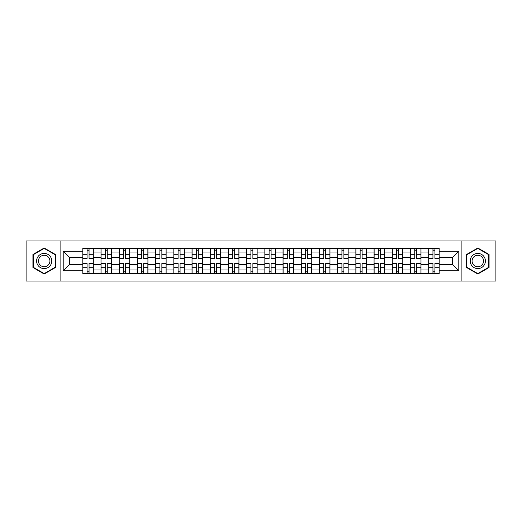 <?xml version="1.0" encoding="UTF-8"?>
<svg xmlns="http://www.w3.org/2000/svg" width="522" height="522" viewBox="0 0 522 522"><rect width="100%" height="100%" fill="white"/><g stroke="black" fill="none" stroke-linecap="round" stroke-linejoin="round"><path stroke-width="0.78" d="M461.128 281.012L495.9 281.012L495.9 240.988L26.1 240.988L26.1 281.012L461.128 281.012L461.128 240.988M101.014 273.548L101.014 252.015L93.314 252.015L93.314 273.548M93.314 252.015L93.314 248.452M101.014 252.015L101.014 248.452M111.519 248.452L111.519 273.548M119.218 273.548L119.218 248.452M129.724 248.452L129.724 273.548M137.423 273.548L137.423 248.452M147.928 248.452L147.928 273.548M155.628 273.548L155.628 248.452M166.133 248.452L166.133 273.548M173.833 273.548L173.833 248.452M184.331 248.452L184.331 273.548M192.037 273.548L192.037 248.452M202.536 248.452L202.536 273.548M210.242 273.548L210.242 248.452M220.741 248.452L220.741 273.548M228.44 273.548L228.44 248.452M238.945 248.452L238.945 273.548M246.645 273.548L246.645 248.452M257.15 248.452L257.15 273.548M264.85 273.548L264.85 248.452M275.355 248.452L275.355 273.548M283.055 273.548L283.055 248.452M293.56 248.452L293.56 273.548M301.259 273.548L301.259 248.452M311.758 248.452L311.758 273.548M319.464 273.548L319.464 248.452M329.963 248.452L329.963 273.548M337.669 273.548L337.669 248.452M348.167 248.452L348.167 273.548M355.867 273.548L355.867 248.452M366.372 248.452L366.372 273.548M374.072 273.548L374.072 248.452M384.577 248.452L384.577 273.548M392.276 273.548L392.276 248.452M402.782 248.452L402.782 273.548M410.481 273.548L410.481 248.452M420.986 248.452L420.986 273.548M428.686 273.548L428.686 248.452M428.686 264.615L420.986 264.615M410.481 264.615L402.782 264.615M392.276 264.615L384.577 264.615M374.072 264.615L366.372 264.615M355.867 264.615L348.167 264.615M337.669 264.615L329.963 264.615M319.464 264.615L311.758 264.615M301.259 264.615L293.56 264.615M283.055 264.615L275.355 264.615M264.85 264.615L257.15 264.615M246.645 264.615L238.945 264.615M228.44 264.615L220.741 264.615M210.242 264.615L202.536 264.615M192.037 264.615L184.331 264.615M173.833 264.615L166.133 264.615M155.628 264.615L147.928 264.615M137.423 264.615L129.724 264.615M119.218 264.615L111.519 264.615M101.014 264.615L93.314 264.615M428.686 257.385L420.986 257.385M410.481 257.385L402.782 257.385M392.276 257.385L384.577 257.385M374.072 257.385L366.372 257.385M355.867 257.385L348.167 257.385M337.669 257.385L329.963 257.385M319.464 257.385L311.758 257.385M301.259 257.385L293.56 257.385M283.055 257.385L275.355 257.385M264.85 257.385L257.15 257.385M246.645 257.385L238.945 257.385M228.44 257.385L220.741 257.385M210.242 257.385L202.536 257.385M192.037 257.385L184.331 257.385M173.833 257.385L166.133 257.385M155.628 257.385L147.928 257.385M137.423 257.385L129.724 257.385M119.218 257.385L111.519 257.385M101.014 257.385L93.314 257.385M69.393 264.615L82.815 264.615L82.815 257.385L69.393 257.385L69.393 264.615L63.208 270.801L63.208 251.199L82.815 251.199L82.815 257.385M439.185 257.385L439.185 264.615L452.607 264.615L452.607 257.385L439.185 257.385L439.185 248.452L82.815 248.452L82.815 251.199M439.185 251.199L458.792 251.199L458.792 270.801L439.185 270.801L439.185 264.615M82.815 264.615L82.815 273.548L439.185 273.548L439.185 270.801M82.815 270.801L63.208 270.801M60.872 281.012L60.872 240.988M55.449 254.501L44.187 247.996L32.925 254.501L32.925 267.499L44.187 274.004L55.449 267.499L55.449 254.501M489.075 254.501L477.813 247.996L466.551 254.501L466.551 267.499L477.813 274.004L489.075 267.499L489.075 254.501M89.053 271.792L87.07 271.792M87.07 250.208L89.053 250.208M107.258 271.792L105.274 271.792M105.274 250.208L107.258 250.208M125.463 271.792L123.479 271.792M123.479 250.208L125.463 250.208M143.667 271.792L141.684 271.792M141.684 250.208L143.667 250.208M161.872 271.792L159.889 271.792M159.889 250.208L161.872 250.208M180.077 271.792L178.093 271.792M178.093 250.208L180.077 250.208M198.275 271.792L196.292 271.792M196.292 250.208L198.275 250.208M216.48 271.792L214.496 271.792M214.496 250.208L216.48 250.208M234.685 271.792L232.701 271.792M232.701 250.208L234.685 250.208M252.889 271.792L250.906 271.792M250.906 250.208L252.889 250.208M271.094 271.792L269.111 271.792M269.111 250.208L271.094 250.208M289.299 271.792L287.315 271.792M287.315 250.208L289.299 250.208M307.504 271.792L305.52 271.792M305.52 250.208L307.504 250.208M325.708 271.792L323.725 271.792M323.725 250.208L325.708 250.208M343.907 271.792L341.923 271.792M341.923 250.208L343.907 250.208M362.111 271.792L360.128 271.792M360.128 250.208L362.111 250.208M380.316 271.792L378.333 271.792M378.333 250.208L380.316 250.208M398.521 271.792L396.537 271.792M396.537 250.208L398.521 250.208M416.726 271.792L414.742 271.792M414.742 250.208L416.726 250.208M434.93 271.792L432.947 271.792M432.947 250.208L434.93 250.208M63.208 251.199L69.393 257.385M452.607 264.615L458.792 270.801M452.607 257.385L458.792 251.199M89.053 258.246L93.255 258.488L89.053 258.488L89.053 248.57L93.255 248.57L87.07 248.57L87.07 258.488L82.867 258.488L82.867 248.57L87.07 248.57L82.867 248.57M93.255 258.246L93.255 248.57M87.07 250.09L89.053 250.09M87.07 263.754L82.867 263.512L87.07 263.512L87.07 273.43L82.867 273.43L89.053 273.43L89.053 263.512L93.255 263.512L93.255 273.43L89.053 273.43L93.255 273.43M82.867 263.754L82.867 273.43M89.053 271.91L87.07 271.91M107.258 258.246L111.46 258.488L107.258 258.488L107.258 248.57L111.46 248.57L105.274 248.57L105.274 258.488L101.072 258.488L101.072 248.57L105.274 248.57L101.072 248.57M111.46 258.246L111.46 248.57M105.274 250.09L107.258 250.09M125.463 258.246L129.665 258.488L125.463 258.488L125.463 248.57L129.665 248.57L123.479 248.57L123.479 258.488L119.277 258.488L119.277 248.57L123.479 248.57L119.277 248.57M129.665 258.246L129.665 248.57M123.479 250.09L125.463 250.09M37.617 264.791A7.582 7.582 0 0 0 47.978 267.571A7.582 7.582 0 0 0 50.758 257.209A7.582 7.582 0 0 0 40.396 254.429A7.582 7.582 0 0 0 37.617 264.791M39.215 263.871A5.742 5.742 0 0 0 47.058 265.972A5.742 5.742 0 0 0 49.159 258.129A5.742 5.742 0 0 0 41.316 256.028A5.742 5.742 0 0 0 39.215 263.871M44.187 248.4L55.097 254.703L55.097 267.297L44.187 273.6L33.277 267.297L33.277 254.703L44.187 248.4M471.242 264.791A7.582 7.582 0 0 0 481.604 267.571A7.582 7.582 0 0 0 484.383 257.209A7.582 7.582 0 0 0 474.022 254.429A7.582 7.582 0 0 0 471.242 264.791M472.841 263.871A5.742 5.742 0 0 0 480.684 265.972A5.742 5.742 0 0 0 482.785 258.129A5.742 5.742 0 0 0 474.942 256.028A5.742 5.742 0 0 0 472.841 263.871M477.813 248.4L488.722 254.703L488.722 267.297L477.813 273.6L466.903 267.297L466.903 254.703L477.813 248.4M105.274 263.754L101.072 263.512L105.274 263.512L105.274 273.43L101.072 273.43L107.258 273.43L107.258 263.512L111.46 263.512L111.46 273.43L107.258 273.43L111.46 273.43M101.072 263.754L101.072 273.43M107.258 271.91L105.274 271.91M123.479 263.754L119.277 263.512L123.479 263.512L123.479 273.43L119.277 273.43L125.463 273.43L125.463 263.512L129.665 263.512L129.665 273.43L125.463 273.43L129.665 273.43M119.277 263.754L119.277 273.43M125.463 271.91L123.479 271.91M143.667 258.246L147.87 258.488L143.667 258.488L143.667 248.57L147.87 248.57L141.684 248.57L141.684 258.488L137.482 258.488L137.482 248.57L141.684 248.57L137.482 248.57M147.87 258.246L147.87 248.57M141.684 250.09L143.667 250.09M161.872 258.246L166.074 258.488L161.872 258.488L161.872 248.57L166.074 248.57L159.889 248.57L159.889 258.488L155.686 258.488L155.686 248.57L159.889 248.57L155.686 248.57M166.074 258.246L166.074 248.57M159.889 250.09L161.872 250.09M180.077 258.246L184.273 258.488L180.077 258.488L180.077 248.57L184.273 248.57L178.093 248.57L178.093 258.488L173.891 258.488L173.891 248.57L178.093 248.57L173.891 248.57M184.273 258.246L184.273 248.57M178.093 250.09L180.077 250.09M141.684 263.754L137.482 263.512L141.684 263.512L141.684 273.43L137.482 273.43L143.667 273.43L143.667 263.512L147.87 263.512L147.87 273.43L143.667 273.43L147.87 273.43M137.482 263.754L137.482 273.43M143.667 271.91L141.684 271.91M159.889 263.754L155.686 263.512L159.889 263.512L159.889 273.43L155.686 273.43L161.872 273.43L161.872 263.512L166.074 263.512L166.074 273.43L161.872 273.43L166.074 273.43M155.686 263.754L155.686 273.43M161.872 271.91L159.889 271.91M178.093 263.754L173.891 263.512L178.093 263.512L178.093 273.43L173.891 273.43L180.077 273.43L180.077 263.512L184.273 263.512L184.273 273.43L180.077 273.43L184.273 273.43M173.891 263.754L173.891 273.43M180.077 271.91L178.093 271.91M198.275 258.246L202.477 258.488L198.275 258.488L198.275 248.57L202.477 248.57L196.292 248.57L196.292 258.488L192.096 258.488L192.096 248.57L196.292 248.57L192.096 248.57M202.477 258.246L202.477 248.57M196.292 250.09L198.275 250.09M196.292 263.754L192.096 263.512L196.292 263.512L196.292 273.43L192.096 273.43L198.275 273.43L198.275 263.512L202.477 263.512L202.477 273.43L198.275 273.43L202.477 273.43M192.096 263.754L192.096 273.43M198.275 271.91L196.292 271.91M216.48 258.246L220.682 258.488L216.48 258.488L216.48 248.57L220.682 248.57L214.496 248.57L214.496 258.488L210.301 258.488L210.301 248.57L214.496 248.57L210.301 248.57M220.682 258.246L220.682 248.57M214.496 250.09L216.48 250.09M214.496 263.754L210.301 263.512L214.496 263.512L214.496 273.43L210.301 273.43L216.48 273.43L216.48 263.512L220.682 263.512L220.682 273.43L216.48 273.43L220.682 273.43M210.301 263.754L210.301 273.43M216.48 271.91L214.496 271.91M234.685 258.246L238.887 258.488L234.685 258.488L234.685 248.57L238.887 248.57L232.701 248.57L232.701 258.488L228.499 258.488L228.499 248.57L232.701 248.57L228.499 248.57M238.887 258.246L238.887 248.57M232.701 250.09L234.685 250.09M232.701 263.754L228.499 263.512L232.701 263.512L232.701 273.43L228.499 273.43L234.685 273.43L234.685 263.512L238.887 263.512L238.887 273.43L234.685 273.43L238.887 273.43M228.499 263.754L228.499 273.43M234.685 271.91L232.701 271.91M252.889 258.246L257.092 258.488L252.889 258.488L252.889 248.57L257.092 248.57L250.906 248.57L250.906 258.488L246.704 258.488L246.704 248.57L250.906 248.57L246.704 248.57M257.092 258.246L257.092 248.57M250.906 250.09L252.889 250.09M250.906 263.754L246.704 263.512L250.906 263.512L250.906 273.43L246.704 273.43L252.889 273.43L252.889 263.512L257.092 263.512L257.092 273.43L252.889 273.43L257.092 273.43M246.704 263.754L246.704 273.43M252.889 271.91L250.906 271.91M271.094 258.246L275.296 258.488L271.094 258.488L271.094 248.57L275.296 248.57L269.111 248.57L269.111 258.488L264.908 258.488L264.908 248.57L269.111 248.57L264.908 248.57M275.296 258.246L275.296 248.57M269.111 250.09L271.094 250.09M269.111 263.754L264.908 263.512L269.111 263.512L269.111 273.43L264.908 273.43L271.094 273.43L271.094 263.512L275.296 263.512L275.296 273.43L271.094 273.43L275.296 273.43M264.908 263.754L264.908 273.43M271.094 271.91L269.111 271.91M289.299 258.246L293.501 258.488L289.299 258.488L289.299 248.57L293.501 248.57L287.315 248.57L287.315 258.488L283.113 258.488L283.113 248.57L287.315 248.57L283.113 248.57M293.501 258.246L293.501 248.57M287.315 250.09L289.299 250.09M287.315 263.754L283.113 263.512L287.315 263.512L287.315 273.43L283.113 273.43L289.299 273.43L289.299 263.512L293.501 263.512L293.501 273.43L289.299 273.43L293.501 273.43M283.113 263.754L283.113 273.43M289.299 271.91L287.315 271.91M307.504 258.246L311.699 258.488L307.504 258.488L307.504 248.57L311.699 248.57L305.52 248.57L305.52 258.488L301.318 258.488L301.318 248.57L305.52 248.57L301.318 248.57M311.699 258.246L311.699 248.57M305.52 250.09L307.504 250.09M305.52 263.754L301.318 263.512L305.52 263.512L305.52 273.43L301.318 273.43L307.504 273.43L307.504 263.512L311.699 263.512L311.699 273.43L307.504 273.43L311.699 273.43M301.318 263.754L301.318 273.43M307.504 271.91L305.52 271.91M325.708 258.246L329.904 258.488L325.708 258.488L325.708 248.57L329.904 248.57L323.725 248.57L323.725 258.488L319.523 258.488L319.523 248.57L323.725 248.57L319.523 248.57M329.904 258.246L329.904 248.57M323.725 250.09L325.708 250.09M323.725 263.754L319.523 263.512L323.725 263.512L323.725 273.43L319.523 273.43L325.708 273.43L325.708 263.512L329.904 263.512L329.904 273.43L325.708 273.43L329.904 273.43M319.523 263.754L319.523 273.43M325.708 271.91L323.725 271.91M343.907 258.246L348.109 258.488L343.907 258.488L343.907 248.57L348.109 248.57L341.923 248.57L341.923 258.488L337.727 258.488L337.727 248.57L341.923 248.57L337.727 248.57M348.109 258.246L348.109 248.57M341.923 250.09L343.907 250.09M341.923 263.754L337.727 263.512L341.923 263.512L341.923 273.43L337.727 273.43L343.907 273.43L343.907 263.512L348.109 263.512L348.109 273.43L343.907 273.43L348.109 273.43M337.727 263.754L337.727 273.43M343.907 271.91L341.923 271.91M362.111 258.246L366.313 258.488L362.111 258.488L362.111 248.57L366.313 248.57L360.128 248.57L360.128 258.488L355.926 258.488L355.926 248.57L360.128 248.57L355.926 248.57M366.313 258.246L366.313 248.57M360.128 250.09L362.111 250.09M360.128 263.754L355.926 263.512L360.128 263.512L360.128 273.43L355.926 273.43L362.111 273.43L362.111 263.512L366.313 263.512L366.313 273.43L362.111 273.43L366.313 273.43M355.926 263.754L355.926 273.43M362.111 271.91L360.128 271.91M380.316 258.246L384.518 258.488L380.316 258.488L380.316 248.57L384.518 248.57L378.333 248.57L378.333 258.488L374.13 258.488L374.13 248.57L378.333 248.57L374.13 248.57M384.518 258.246L384.518 248.57M378.333 250.09L380.316 250.09M378.333 263.754L374.13 263.512L378.333 263.512L378.333 273.43L374.13 273.43L380.316 273.43L380.316 263.512L384.518 263.512L384.518 273.43L380.316 273.43L384.518 273.43M374.13 263.754L374.13 273.43M380.316 271.91L378.333 271.91M398.521 258.246L402.723 258.488L398.521 258.488L398.521 248.57L402.723 248.57L396.537 248.57L396.537 258.488L392.335 258.488L392.335 248.57L396.537 248.57L392.335 248.57M402.723 258.246L402.723 248.57M396.537 250.09L398.521 250.09M396.537 263.754L392.335 263.512L396.537 263.512L396.537 273.43L392.335 273.43L398.521 273.43L398.521 263.512L402.723 263.512L402.723 273.43L398.521 273.43L402.723 273.43M392.335 263.754L392.335 273.43M398.521 271.91L396.537 271.91M416.726 258.246L420.928 258.488L416.726 258.488L416.726 248.57L420.928 248.57L414.742 248.57L414.742 258.488L410.54 258.488L410.54 248.57L414.742 248.57L410.54 248.57M420.928 258.246L420.928 248.57M414.742 250.09L416.726 250.09M414.742 263.754L410.54 263.512L414.742 263.512L414.742 273.43L410.54 273.43L416.726 273.43L416.726 263.512L420.928 263.512L420.928 273.43L416.726 273.43L420.928 273.43M410.54 263.754L410.54 273.43M416.726 271.91L414.742 271.91M434.93 258.246L439.132 258.488L434.93 258.488L434.93 248.57L439.132 248.57L432.947 248.57L432.947 258.488L428.745 258.488L428.745 248.57L432.947 248.57L428.745 248.57M439.132 258.246L439.132 248.57M432.947 250.09L434.93 250.09M432.947 263.754L428.745 263.512L432.947 263.512L432.947 273.43L428.745 273.43L434.93 273.43L434.93 263.512L439.132 263.512L439.132 273.43L434.93 273.43L439.132 273.43M428.745 263.754L428.745 273.43M434.93 271.91L432.947 271.91M410.481 252.015L402.782 252.015M392.276 252.015L384.577 252.015M374.072 252.015L366.372 252.015M355.867 252.015L348.167 252.015M337.669 252.015L329.963 252.015M319.464 252.015L311.758 252.015M301.259 252.015L293.56 252.015M283.055 252.015L275.355 252.015M264.85 252.015L257.15 252.015M246.645 252.015L238.945 252.015M228.44 252.015L220.741 252.015M210.242 252.015L202.536 252.015M192.037 252.015L184.331 252.015M173.833 252.015L166.133 252.015M155.628 252.015L147.928 252.015M137.423 252.015L129.724 252.015M119.218 252.015L111.519 252.015M428.686 252.015L420.986 252.015M410.481 269.985L402.782 269.985M392.276 269.985L384.577 269.985M374.072 269.985L366.372 269.985M355.867 269.985L348.167 269.985M337.669 269.985L329.963 269.985M319.464 269.985L311.758 269.985M301.259 269.985L293.56 269.985M283.055 269.985L275.355 269.985M264.85 269.985L257.15 269.985M246.645 269.985L238.945 269.985M228.44 269.985L220.741 269.985M210.242 269.985L202.536 269.985M192.037 269.985L184.331 269.985M173.833 269.985L166.133 269.985M155.628 269.985L147.928 269.985M137.423 269.985L129.724 269.985M119.218 269.985L111.519 269.985M101.014 269.985L93.314 269.985M428.686 269.985L420.986 269.985M89.053 254.305L93.255 254.305M82.867 258.246L87.07 258.246M82.867 254.305L87.07 254.305M87.07 267.695L82.867 267.695M93.255 263.754L89.053 263.754M93.255 267.695L89.053 267.695M107.258 254.305L111.46 254.305M101.072 258.246L105.274 258.246M101.072 254.305L105.274 254.305M125.463 254.305L129.665 254.305M119.277 258.246L123.479 258.246M119.277 254.305L123.479 254.305M105.274 267.695L101.072 267.695M111.46 263.754L107.258 263.754M111.46 267.695L107.258 267.695M123.479 267.695L119.277 267.695M129.665 263.754L125.463 263.754M129.665 267.695L125.463 267.695M143.667 254.305L147.87 254.305M137.482 258.246L141.684 258.246M137.482 254.305L141.684 254.305M161.872 254.305L166.074 254.305M155.686 258.246L159.889 258.246M155.686 254.305L159.889 254.305M180.077 254.305L184.273 254.305M173.891 258.246L178.093 258.246M173.891 254.305L178.093 254.305M141.684 267.695L137.482 267.695M147.87 263.754L143.667 263.754M147.87 267.695L143.667 267.695M159.889 267.695L155.686 267.695M166.074 263.754L161.872 263.754M166.074 267.695L161.872 267.695M178.093 267.695L173.891 267.695M184.273 263.754L180.077 263.754M184.273 267.695L180.077 267.695M198.275 254.305L202.477 254.305M192.096 258.246L196.292 258.246M192.096 254.305L196.292 254.305M196.292 267.695L192.096 267.695M202.477 263.754L198.275 263.754M202.477 267.695L198.275 267.695M216.48 254.305L220.682 254.305M210.301 258.246L214.496 258.246M210.301 254.305L214.496 254.305M214.496 267.695L210.301 267.695M220.682 263.754L216.48 263.754M220.682 267.695L216.48 267.695M234.685 254.305L238.887 254.305M228.499 258.246L232.701 258.246M228.499 254.305L232.701 254.305M232.701 267.695L228.499 267.695M238.887 263.754L234.685 263.754M238.887 267.695L234.685 267.695M252.889 254.305L257.092 254.305M246.704 258.246L250.906 258.246M246.704 254.305L250.906 254.305M250.906 267.695L246.704 267.695M257.092 263.754L252.889 263.754M257.092 267.695L252.889 267.695M271.094 254.305L275.296 254.305M264.908 258.246L269.111 258.246M264.908 254.305L269.111 254.305M269.111 267.695L264.908 267.695M275.296 263.754L271.094 263.754M275.296 267.695L271.094 267.695M289.299 254.305L293.501 254.305M283.113 258.246L287.315 258.246M283.113 254.305L287.315 254.305M287.315 267.695L283.113 267.695M293.501 263.754L289.299 263.754M293.501 267.695L289.299 267.695M307.504 254.305L311.699 254.305M301.318 258.246L305.52 258.246M301.318 254.305L305.52 254.305M305.52 267.695L301.318 267.695M311.699 263.754L307.504 263.754M311.699 267.695L307.504 267.695M325.708 254.305L329.904 254.305M319.523 258.246L323.725 258.246M319.523 254.305L323.725 254.305M323.725 267.695L319.523 267.695M329.904 263.754L325.708 263.754M329.904 267.695L325.708 267.695M343.907 254.305L348.109 254.305M337.727 258.246L341.923 258.246M337.727 254.305L341.923 254.305M341.923 267.695L337.727 267.695M348.109 263.754L343.907 263.754M348.109 267.695L343.907 267.695M362.111 254.305L366.313 254.305M355.926 258.246L360.128 258.246M355.926 254.305L360.128 254.305M360.128 267.695L355.926 267.695M366.313 263.754L362.111 263.754M366.313 267.695L362.111 267.695M380.316 254.305L384.518 254.305M374.13 258.246L378.333 258.246M374.13 254.305L378.333 254.305M378.333 267.695L374.13 267.695M384.518 263.754L380.316 263.754M384.518 267.695L380.316 267.695M398.521 254.305L402.723 254.305M392.335 258.246L396.537 258.246M392.335 254.305L396.537 254.305M396.537 267.695L392.335 267.695M402.723 263.754L398.521 263.754M402.723 267.695L398.521 267.695M416.726 254.305L420.928 254.305M410.54 258.246L414.742 258.246M410.54 254.305L414.742 254.305M414.742 267.695L410.54 267.695M420.928 263.754L416.726 263.754M420.928 267.695L416.726 267.695M434.93 254.305L439.132 254.305M428.745 258.246L432.947 258.246M428.745 254.305L432.947 254.305M432.947 267.695L428.745 267.695M439.132 263.754L434.93 263.754M439.132 267.695L434.93 267.695"/></g></svg>
